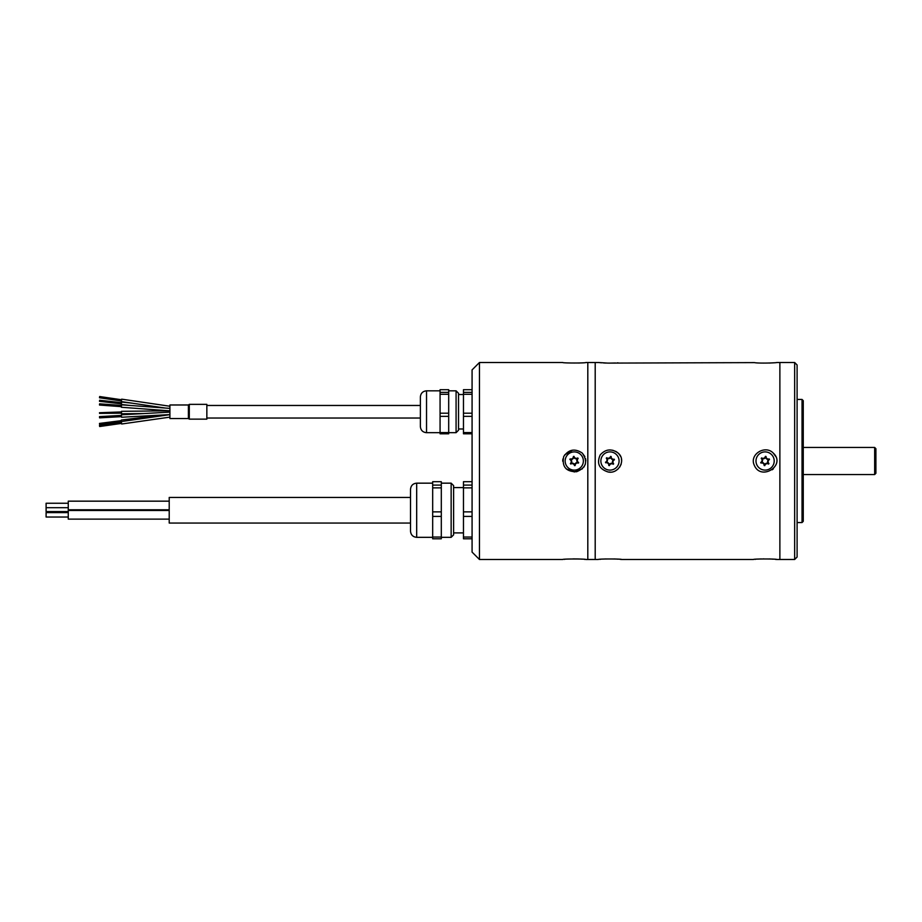 <?xml version="1.0" encoding="UTF-8"?>
<svg xmlns="http://www.w3.org/2000/svg" width="922" height="922" viewBox="0 0 922 922"><rect width="100%" height="100%" fill="white"/><g stroke="black" fill="none" stroke-linecap="round" stroke-linejoin="round"><path stroke-width="1.38" d="M479.463 362.507L479.463 559.493L472.076 552.105L472.076 369.895L479.463 362.507L562.697 362.507C562.328 363.176 586.185 363.176 585.839 362.507L598.516 362.53M479.463 559.493L562.697 559.493C562.351 558.824 586.196 558.824 585.839 559.493L587.81 559.493L587.81 362.507M578.486 363.038L580.687 362.934M572.527 450.167L564.69 454.857M562.904 458.925L562.697 461.138M566.315 468.952L574.406 471.96L582.427 468.768M583.891 467.085L585.366 464.112M585.839 460.885L585.574 458.672M584.859 456.586L582.231 453.048C588.132 461.53 586.254 467.754 576.607 471.73C566.039 471.776 561.74 466.705 563.711 456.517C568.724 449.348 574.89 448.196 582.231 453.048M582.231 559.17L581.24 559.101M579.627 559.009L578.509 558.963M578.059 558.951L572.931 558.893M564.956 559.274L564.206 559.343M584.894 559.4L584.283 559.343M448.691 416.352L440.071 416.352L440.071 413.206L448.691 413.206L448.691 433.801L440.071 433.801L440.071 432.591L448.691 432.591M440.071 394.293L440.071 389.706L448.691 389.706L448.691 394.293L440.071 394.293L440.071 413.206M440.071 416.352L440.071 432.591M472.076 389.706L463.466 389.706L463.466 433.801L472.076 433.801M472.076 392.369L463.466 392.369M472.076 413.206L463.466 413.206M463.466 394.293L472.076 394.293M472.076 432.591L463.466 432.591M463.466 416.352L472.076 416.352M448.691 394.293L448.691 413.206M440.071 392.369L448.691 392.369M456.079 390.824L458.534 393.291L458.534 430.217L456.079 432.683L456.079 390.824L448.691 390.824M426.529 432.683C422.783 432.314 420.732 430.263 420.374 426.529L420.374 396.979C420.732 393.245 422.783 391.193 426.529 390.824L426.529 432.683L440.071 432.683M441.304 516.412L432.683 516.412L432.683 511.871L441.304 511.871L441.304 538.794L432.683 538.794L432.683 537.042L441.304 537.042M432.683 487.865L432.683 481.699L441.304 481.699L441.304 487.865L432.683 487.865L432.683 511.871M432.683 516.412L432.683 537.042M472.076 481.699L463.466 481.699L463.466 538.794L472.076 538.794M472.076 485.087L463.466 485.087M472.076 511.871L463.466 511.871M463.466 487.865L472.076 487.865M472.076 537.042L463.466 537.042M463.466 516.412L472.076 516.412M441.304 487.865L441.304 511.871M432.683 485.087L441.304 485.087M451.146 483.163L453.612 485.617L453.612 534.864L451.146 537.33L451.146 483.163L441.304 483.163M416.675 537.33C412.941 536.973 410.889 534.91 410.521 531.176L410.521 489.317C410.889 485.583 412.941 483.52 416.675 483.163L416.675 537.33L432.683 537.33M410.521 523.051L169.21 523.051L169.21 497.442L410.521 497.442M169.21 519.121L68.263 519.121L68.263 501.165L169.21 501.165M68.263 517.035L46.1 517.035L46.1 512.597L68.263 512.597M68.263 511.583L46.1 511.583L46.1 503.251L68.263 503.251M99.484 397.751L99.668 396.541L99.484 397.751M121.462 402.637L99.645 400.252L99.484 401.312L121.324 403.859M121.335 411.938L99.484 412.733L99.576 413.39L121.347 413.171M121.335 420.639L99.484 423.417L99.645 424.535L121.335 421.873M99.484 425.319L99.657 426.517L99.484 425.319M99.484 417.009L99.611 417.85L99.484 417.009M99.484 404.735L99.622 403.824L99.484 404.735M121.381 400.978L121.669 399.157L121.404 400.978L99.484 397.762M121.404 422.195L121.577 423.394L99.657 426.517M121.404 415.799L121.531 416.64L99.611 417.85M99.622 403.824L121.543 405.438L121.404 406.348M132.491 403.225L121.623 402.038L121.358 404.481L130.175 405.45M169.59 410.82L121.485 411.316L121.508 413.782L143.993 413.552M162.226 415.015L121.347 420.017L121.427 421.55M121.358 422.184L121.531 423.394M121.312 415.419L121.381 416.652M121.404 405.426L121.312 406.648M169.913 418.53L169.913 404.977L188.388 404.977L188.388 418.53L169.913 418.53M189.298 419.141L206.851 419.141L206.851 404.366L189.298 404.366L189.298 419.141L188.388 418.53M574.717 464.688A2.973 2.973 0 0 1 577.691 462.452A2.973 2.973 0 0 1 577.241 458.764A2.973 2.973 0 0 1 573.818 457.312A2.973 2.973 0 0 1 570.845 459.548A2.973 2.973 0 0 1 571.294 463.236A2.973 2.973 0 0 1 574.717 464.688L574.51 465.622A2.466 2.466 0 0 0 570.764 464.031L570.384 463.524A2.466 2.466 0 0 0 569.888 459.49L570.142 458.902A2.466 2.466 0 0 0 573.392 456.459L574.014 456.378A2.466 2.466 0 0 0 577.771 457.969L578.152 458.476A2.466 2.466 0 0 0 578.636 462.51L578.394 463.098A2.466 2.466 0 0 0 575.144 465.541L574.51 465.622M571.294 463.236L570.764 464.031M570.845 459.548L569.888 459.49M573.818 457.312L573.392 456.459M577.241 458.764L577.771 457.969M577.691 462.452L578.636 462.51M565.878 457.439A9.116 9.116 0 0 0 575.374 470.047A9.116 9.116 0 0 0 581.54 455.526A9.116 9.116 0 0 0 565.878 457.439M587.81 559.481L595.197 559.481L595.197 362.507M764.615 464.688A2.973 2.973 0 0 1 768.049 463.259A2.973 2.973 0 0 1 768.533 459.571A2.973 2.973 0 0 1 765.583 457.312A2.973 2.973 0 0 1 762.148 458.741A2.973 2.973 0 0 1 761.664 462.429A2.973 2.973 0 0 1 764.615 464.688L764.177 465.541A2.466 2.466 0 0 0 760.95 463.063L760.708 462.475A2.466 2.466 0 0 0 761.238 458.441L761.618 457.934A2.466 2.466 0 0 0 765.387 456.378L766.009 456.459A2.466 2.466 0 0 0 769.236 458.937L769.478 459.525A2.466 2.466 0 0 0 768.96 463.559L768.568 464.066A2.466 2.466 0 0 0 764.811 465.622L764.177 465.541M612.773 463.443A2.973 2.973 0 0 1 613.487 459.79A2.973 2.973 0 0 1 610.687 457.347A2.973 2.973 0 0 1 607.16 458.557A2.973 2.973 0 0 1 606.457 462.21A2.973 2.973 0 0 1 609.258 464.653A2.973 2.973 0 0 1 612.773 463.443L613.245 464.273A2.466 2.466 0 0 0 609.396 465.598L608.774 465.472A2.466 2.466 0 0 0 605.708 462.798L605.5 462.199A2.466 2.466 0 0 0 606.284 458.199L606.699 457.727A2.466 2.466 0 0 0 610.548 456.402L611.171 456.528A2.466 2.466 0 0 0 614.236 459.202L614.444 459.801A2.466 2.466 0 0 0 613.66 463.801L613.245 464.273M768.049 463.259L768.96 463.559M768.533 459.571L769.478 459.525M765.583 457.312L766.009 456.459M762.148 458.741L761.618 457.934M761.664 462.429L760.708 462.475M613.487 459.79L614.236 459.202M610.687 457.347L611.171 456.528M607.16 458.557L606.699 457.727M606.457 462.21L605.5 462.199M609.258 464.653L608.774 465.472M756.685 464.492A9.116 9.116 0 0 0 772.325 466.544A9.116 9.116 0 0 0 766.286 451.964A9.116 9.116 0 0 0 756.685 464.492M608.22 469.943A9.116 9.116 0 0 0 618.593 458.038A9.116 9.116 0 0 0 603.103 455.019A9.116 9.116 0 0 0 608.22 469.943M618.017 559.17L617.106 559.101M615.377 558.997L613.937 558.939M606.065 558.939L605.466 558.963M605.374 558.963L603.253 559.078M600.579 559.274L599.796 559.343M595.197 559.493L598.274 559.493C597.929 558.801 622.027 558.813 621.67 559.493L621.612 559.481M621.428 559.47L620.829 559.412M620.737 559.4L620.08 559.331M773.143 559.17L772.233 559.101M770.504 558.997L769.063 558.939M763.9 558.87L763.324 558.882M761.192 558.939L760.592 558.963M760.489 558.963L758.368 559.078M755.694 559.274L754.922 559.343M621.67 559.493L753.401 559.493C753.055 558.801 777.154 558.813 776.797 559.493L776.739 559.481M776.554 559.47L775.955 559.412M775.863 559.4L775.206 559.331M618.017 452.967C626.776 460.02 618.259 474.634 607.84 471.891C599.023 468.929 596.488 463.247 600.245 454.857C605.593 449.037 611.517 448.403 618.017 452.967L616.334 451.711M616.127 451.584L612.646 450.224M609.5 449.936L607.586 450.155M609.142 472.041L610.134 472.076M616.438 470.22L618.224 468.837M619.688 467.154L621.186 464.146M621.67 460.885L621.393 458.649M620.667 456.54L619.492 454.581M619.492 454.569L618.109 453.059M754.38 465.437C748.929 454.523 765.041 444.611 773.143 452.967C786.57 465.103 761.146 481.376 754.38 465.437M772.187 469.794L773.351 468.837M775.794 456.54L773.235 453.059M794.649 362.507L794.649 559.493L797.104 557.026L797.104 364.974L794.649 362.507L776.797 362.507C777.131 362.865 758.76 363.545 754.38 362.611L607.84 363.107L598.274 362.507M599.588 362.634L601.582 362.807M603.564 362.945L605.431 363.038M605.454 363.038L606.215 363.072M609.027 363.13L615.493 362.991M617.302 362.888L618.017 362.83M769.374 363.049L770.631 362.991M772.452 362.888L773.143 362.83M779.874 362.507L779.874 559.493L776.797 559.493M875.9 460.47L875.9 473.309L874.667 474.542L874.667 447.458L875.9 448.691L875.9 460.47M803.258 474.542L874.667 474.542M802.036 399.445L803.258 400.678L803.258 521.322L802.036 522.555L802.036 399.445L797.104 399.445M458.534 428.995L463.466 428.995M458.534 394.512L463.466 394.512M448.691 432.683L456.079 432.683M426.529 390.824L440.071 390.824M453.612 532.904L463.466 532.904M453.612 487.588L463.466 487.588M441.304 537.33L451.146 537.33M416.675 483.163L432.683 483.163M68.263 509.774L169.21 509.774M68.263 510.5L169.21 510.5M68.263 507.688L46.1 507.688M121.589 399.756L99.668 396.541M121.404 422.172L99.484 425.296M121.462 415.407L99.541 416.617M121.45 406.66L99.53 405.046M121.312 401.589L165.153 408.031M121.669 399.157L169.913 406.245M121.669 424.005L169.913 417.136M121.324 421.561L169.913 414.646M121.566 417.251L169.913 414.589M121.427 414.796L169.913 412.122M121.404 407.27L169.913 410.843M121.589 404.816L169.913 408.377M189.298 404.366L188.388 404.977M420.374 405.473L206.851 405.473M420.374 418.035L206.851 418.035M794.649 559.481L779.874 559.481M803.258 447.458L874.667 447.458M802.036 522.555L797.104 522.555"/></g></svg>
